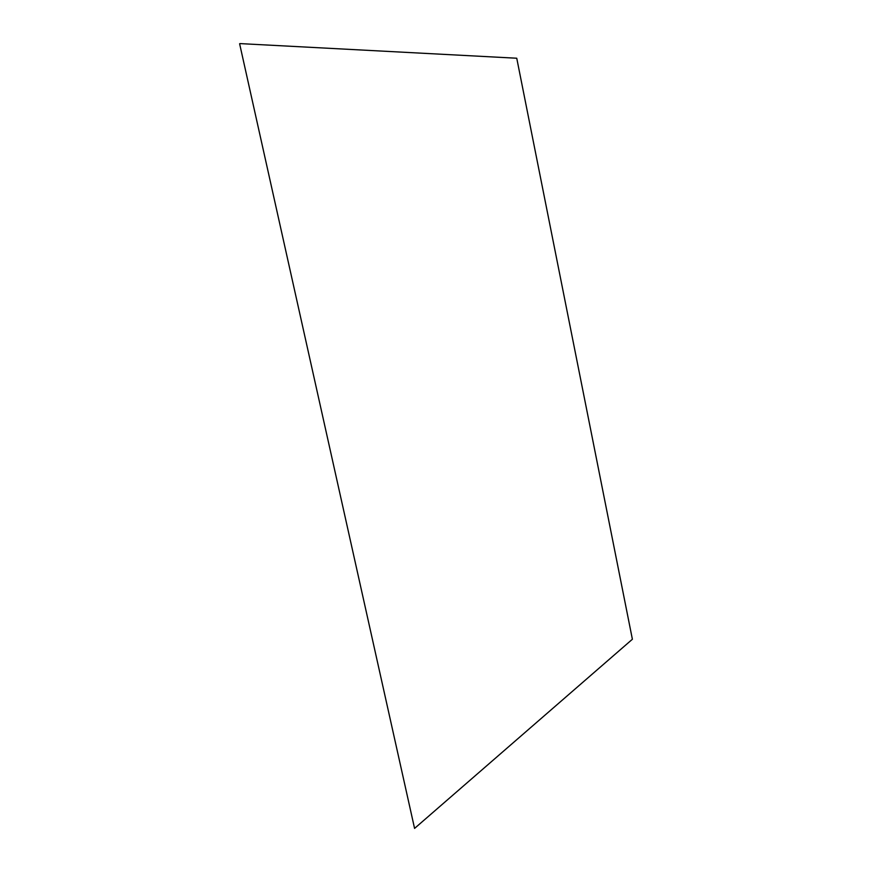 <?xml version="1.0" encoding="UTF-8"?>
<svg xmlns="http://www.w3.org/2000/svg" width="872" height="872" viewBox="0 0 872 872"><rect width="100%" height="100%" fill="white"/><g stroke="black" fill="none" stroke-linecap="round" stroke-linejoin="round"><path stroke-width="1.31" d="M240.007 43.6L516.747 58.228L632.385 639.252L414.571 828.4L239.615 43.753L414.571 828.4"/></g></svg>
